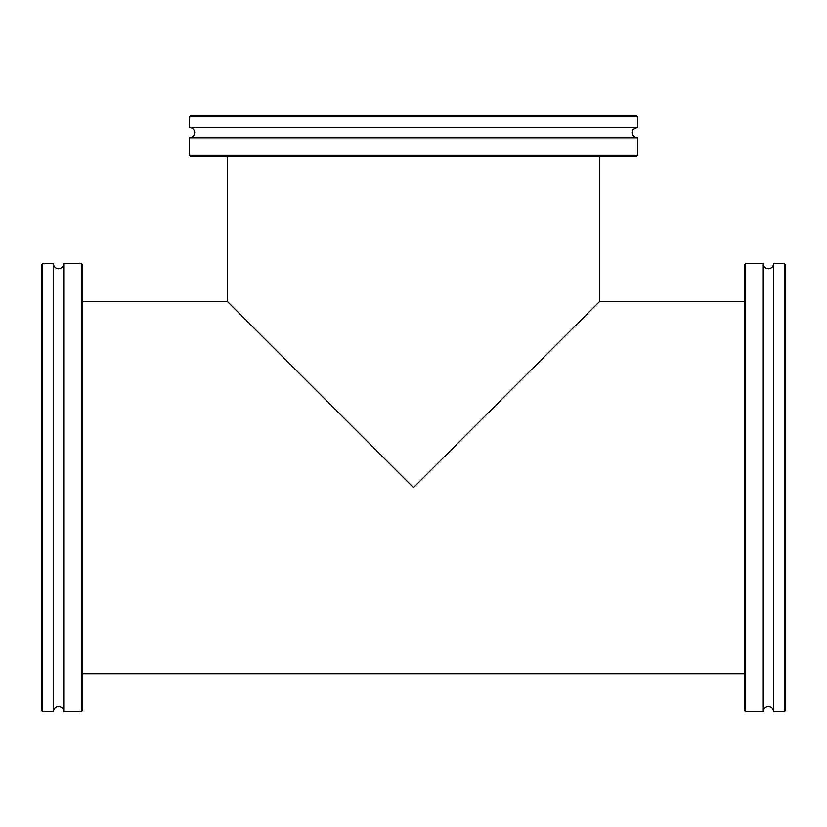 <?xml version="1.0" encoding="UTF-8"?>
<svg xmlns="http://www.w3.org/2000/svg" width="827" height="827" viewBox="0 0 827 827"><rect width="100%" height="100%" fill="white"/><g stroke="black" fill="none" stroke-linecap="round" stroke-linejoin="round"><path stroke-width="1.24" d="M413.5 487.589L234.32 308.399L413.5 487.589L234.32 308.399L413.5 487.589L599.575 301.514L413.5 487.589L599.575 301.514L413.5 487.589L227.425 301.514L413.5 487.589M63.751 487.589L63.751 711.561L81.325 711.561L81.325 263.606L63.751 263.606L63.751 487.589M81.325 263.606L82.7 264.981L82.7 710.186L81.325 711.561M42.725 711.561L41.35 710.186L41.35 264.981L42.725 263.606L42.725 711.561L53.414 711.561L53.414 263.606C53.714 266.749 55.44 268.465 58.583 268.775C61.715 268.465 63.441 266.749 63.751 263.606M763.249 487.589L763.249 263.606L745.675 263.606L745.675 711.561L763.249 711.561L763.249 487.589M745.675 711.561L744.3 710.186L744.3 264.981L745.675 263.606M784.275 263.606L785.65 264.981L785.65 710.186L784.275 711.561L784.275 263.606L773.586 263.606L773.586 711.561C773.286 708.429 771.56 706.703 768.417 706.392C765.285 706.703 763.559 708.429 763.249 711.561M365.296 137.83L189.517 137.83L189.517 155.404L637.483 155.404L637.483 137.83L365.296 137.83M637.483 155.404L636.097 156.789L190.903 156.789L189.517 155.404M189.517 116.814L190.903 115.439L636.097 115.439L637.483 116.814L189.517 116.814L189.517 127.492L637.483 127.492C630.226 130.066 633.472 130.955 632.314 132.661C632.614 135.804 634.34 137.53 637.483 137.83M599.575 156.789L599.575 301.514L744.3 301.514M227.425 156.789L227.425 301.514L82.7 301.514M744.3 673.664L82.7 673.664M53.414 711.561C53.714 708.429 55.44 706.703 58.583 706.392C61.715 706.703 63.441 708.429 63.751 711.561M42.725 263.606L53.414 263.606M773.586 263.606C773.286 266.749 771.56 268.465 768.417 268.775C765.285 268.465 763.559 266.749 763.249 263.606M784.275 711.561L773.586 711.561M189.517 127.492C192.66 127.803 194.386 129.529 194.686 132.661C194.386 135.804 192.66 137.53 189.517 137.83M637.483 116.814L637.483 127.492"/></g></svg>
